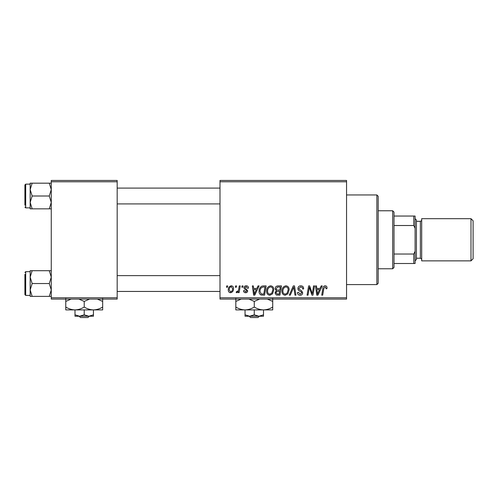 <?xml version="1.0" encoding="UTF-8"?>
<svg xmlns="http://www.w3.org/2000/svg" width="498" height="498" viewBox="0 0 498 498"><rect width="100%" height="100%" fill="white"/><g stroke="black" fill="none" stroke-linecap="round" stroke-linejoin="round"><path stroke-width="0.75" d="M346.552 299.093L219.998 299.093L219.998 297.773L346.552 297.773L346.552 299.093M346.552 181.77L219.998 181.77L219.998 180.45L346.552 180.45L346.552 297.773M242.047 285.908L243.005 285.908L242.806 287.228L241.829 287.228L242.047 285.908M235.579 285.908L236.538 285.908L236.338 287.228L235.355 287.228L235.579 285.908M270.638 285.79C272.761 286.176 273.819 287.508 273.807 289.78L272.543 293.864L269.804 295.258C267.613 294.86 266.555 293.49 266.617 291.149C266.598 288.218 267.936 286.431 270.638 285.79M258.032 285.908L259.072 285.908L254.783 295.14L253.613 295.14L252.349 285.908L253.314 285.908L253.625 288.429L256.9 288.429L258.032 285.908M277.778 285.908L281.476 285.908L279.92 295.14L276.278 294.984L275.008 292.892L276.278 290.645L275.126 288.784C275.238 287.078 276.122 286.126 277.778 285.908M293.303 285.908L294.523 285.908L295.937 295.14L294.972 295.14L293.758 287.228L290.303 295.14L289.27 295.14L293.303 285.908M327.018 287.825L326.931 288.666L325.966 288.784L326.059 287.981L325.063 286.867L323.806 288.603L322.698 295.14L321.727 295.14L322.872 288.373C322.984 286.873 323.737 286.014 325.126 285.79C326.383 285.871 327.012 286.549 327.018 287.825M313.584 285.908L314.549 285.908L312.974 295.14L311.966 295.14L309.326 287.309L308.038 295.14L307.067 295.14L308.629 285.908L309.638 285.908L312.296 293.727L313.584 285.908M219.998 181.77L219.998 297.773M321.191 285.908L322.225 285.908L317.942 295.14L316.772 295.14L315.508 285.908L316.473 285.908L316.778 288.429L320.058 288.429L321.191 285.908M300.792 285.79C302.722 285.896 303.674 286.935 303.649 288.915L302.691 289.027L302.442 287.67L300.724 286.867L298.856 288.417L299.105 289.22L301.601 290.795L302.691 292.812C302.566 294.386 301.707 295.202 300.107 295.258C298.439 295.158 297.536 294.262 297.412 292.581L298.377 292.289L300.138 294.181L301.732 292.868L301.371 292.046L299.715 291.081C298.532 290.614 297.922 289.755 297.897 288.504C298.065 286.773 299.03 285.871 300.792 285.79M285.976 285.79C288.105 286.176 289.157 287.508 289.145 289.78L287.881 293.864L285.142 295.258C282.951 294.86 281.893 293.49 281.955 291.149C281.936 288.218 283.281 286.431 285.976 285.79M248.521 288.062L247.562 288.305L246.186 286.63L244.923 287.657L247.68 290.832C247.574 292.046 246.902 292.687 245.67 292.743C244.325 292.706 243.603 292.027 243.485 290.701L244.443 290.583L245.713 291.903L246.722 290.981L246.628 290.434L244.45 288.952L243.964 287.732C244.145 286.45 244.898 285.802 246.23 285.79C247.693 285.846 248.458 286.605 248.521 288.062M263.405 285.908L266.137 285.908L264.575 295.14L261.101 295.021C259.632 294.299 258.954 293.079 259.066 291.361C259.01 289.008 259.962 287.265 261.923 286.132L263.405 285.908M231.259 285.79C232.778 285.995 233.537 286.885 233.543 288.466C233.63 290.807 232.622 292.233 230.506 292.743C228.968 292.494 228.227 291.56 228.271 289.936C228.209 287.688 229.205 286.306 231.259 285.79M239.277 285.908L240.248 285.908L239.115 292.619L238.144 292.619L238.386 291.237L236.83 292.743L236.177 292.5L236.556 291.448L237.042 291.66C238.156 291.037 238.735 290.017 238.785 288.591L239.277 285.908M226.708 285.908L227.667 285.908L227.468 287.228L226.484 287.228L226.708 285.908M117.179 299.093L51.263 299.093L51.263 297.773L117.179 297.773L117.179 299.093M117.179 181.77L51.263 181.77L51.263 180.45L117.179 180.45L117.179 297.773M51.263 181.77L51.263 297.773M318.253 292.245L319.529 289.506L316.915 289.506L317.487 294.131L318.253 292.245M287.128 293.154L288.186 289.736C288.199 288.112 287.439 287.159 285.908 286.867C283.854 287.489 282.858 288.952 282.914 291.249C282.876 292.905 283.63 293.876 285.173 294.181L287.128 293.154M279.129 294.063L279.615 291.181L276.496 291.567L275.967 292.855L277.486 294.063L279.129 294.063M279.795 290.104L280.324 286.991L277.579 287.035L276.085 288.809C276.178 289.768 276.739 290.197 277.766 290.104L279.795 290.104M255.101 292.245L256.377 289.506L253.756 289.506L254.335 294.131L255.101 292.245M263.791 294.063L264.986 286.991L263.753 286.991C261.207 287.228 259.968 288.703 260.024 291.417L261.182 293.907L263.791 294.063M271.79 293.154L272.848 289.736C272.86 288.112 272.101 287.159 270.57 286.867C268.515 287.489 267.519 288.952 267.575 291.249C267.538 292.905 268.291 293.876 269.835 294.181L271.79 293.154M230.549 291.903C231.993 291.374 232.672 290.259 232.585 288.566L231.253 286.63C229.846 287.184 229.167 288.292 229.229 289.942L230.549 291.903M376.868 194.955L378.187 196.268L378.187 283.275L376.868 284.595L376.868 194.955L346.552 194.955M30.173 189.589L30.173 202.425L32.158 196.007L30.173 189.589L32.158 183.177L30.173 183.177L30.173 189.589M24.9 205.232L24.9 184.932L25.691 184.142L25.691 207.871L30.173 207.871M51.263 183.177L49.277 183.177L51.263 189.589L49.277 196.007L32.158 196.007M49.277 183.177L32.158 183.177M49.277 196.007L51.263 202.425L49.277 208.836L32.158 208.836L30.173 202.425L30.173 208.836L32.158 208.836M49.277 208.836L51.263 208.836M51.263 270.707L49.277 270.707L51.263 277.125L49.277 283.536L51.263 289.954L49.277 296.372L32.158 296.372L30.173 289.954L32.158 283.536L30.173 277.125L32.158 270.707L30.173 270.707L30.173 296.372L32.158 296.372M24.9 274.311L24.9 283.536L24.9 274.311M30.173 271.671L25.691 271.671L25.691 295.401L24.9 294.611L24.9 283.536M49.277 270.707L32.158 270.707M49.277 283.536L32.158 283.536M49.277 296.372L51.263 296.372M392.685 268.771L392.685 210.772L394.005 212.092L394.005 267.457L392.685 268.771L378.187 268.771M392.685 210.772L378.187 210.772M415.095 263.498L413.782 263.498L413.782 254.03L415.095 251.266L415.095 263.498M394.005 263.498L413.782 263.498M394.005 216.045L415.095 216.045L415.095 251.266M394.005 254.03L413.782 254.03M415.095 228.283L413.782 225.513L413.782 216.045M394.005 225.513L413.782 225.513M473.1 220.788L473.1 258.755L470.99 260.865L470.99 218.678L473.1 220.788M415.095 218.678L416.415 219.998L416.415 259.545L415.095 260.865M470.99 260.865L421.688 260.865L421.688 218.678L470.99 218.678M249.168 316.23L250.544 317.55L249.168 316.23M258.001 317.55L259.377 316.23L258.001 317.55L250.544 317.55M254.273 314.804L249.66 316.23L263.498 316.23L263.498 314.804L258.885 316.23L254.273 314.804L254.273 309.905M263.498 314.804L263.498 309.905L235.815 309.905L235.815 301.421L241.2 299.093M245.047 314.804L245.047 316.23L249.66 316.23L245.047 314.804L245.047 309.905C241.804 309.793 238.729 308.841 235.815 307.048M263.498 309.905C266.779 309.781 269.854 308.835 272.73 307.048L272.73 309.905L263.498 309.905C260.261 309.793 257.186 308.841 254.273 307.048L254.273 301.421L259.651 299.093M272.73 307.048L272.73 298.563M267.345 299.093L272.73 301.421M254.273 307.048C251.403 308.835 248.321 309.781 245.047 309.905M248.894 299.093L254.273 301.421M235.815 298.563L235.815 301.421M79.114 316.23L80.489 317.55L79.114 316.23M87.947 317.55L89.329 316.23L87.947 317.55L80.489 317.55M84.218 314.804L79.605 316.23L93.45 316.23L93.45 314.804L88.837 316.23L84.218 314.804L84.218 309.905M93.45 314.804L93.45 309.905L65.767 309.905L65.767 301.421L71.146 299.093M74.993 314.804L74.993 316.23L79.605 316.23L74.993 314.804L74.993 309.905C71.749 309.793 68.674 308.841 65.767 307.048M93.45 309.905C96.724 309.781 99.805 308.835 102.675 307.048L102.675 309.905L93.45 309.905C90.206 309.793 87.131 308.841 84.218 307.048L84.218 301.421L89.603 299.093M102.675 307.048L102.675 298.563M97.297 299.093L102.675 301.421M84.218 307.048C81.348 308.835 78.273 309.781 74.993 309.905M78.84 299.093L84.218 301.421M65.767 298.563L65.767 301.421M416.415 258.225L420.368 258.225L420.368 221.317C421.501 220.788 421.937 220.346 421.688 219.998M376.868 284.595L346.552 284.595M25.691 184.142L30.173 184.142M25.691 207.871L24.9 207.081M219.998 188.095L117.179 188.095M219.998 203.919L117.179 203.919M117.179 291.448L219.998 291.448M117.179 275.631L219.998 275.631M25.691 295.401L30.173 295.401M25.691 271.671L24.9 272.462M420.368 258.225C421.501 258.755 421.937 259.197 421.688 259.545M416.415 221.317L420.368 221.317"/></g></svg>
